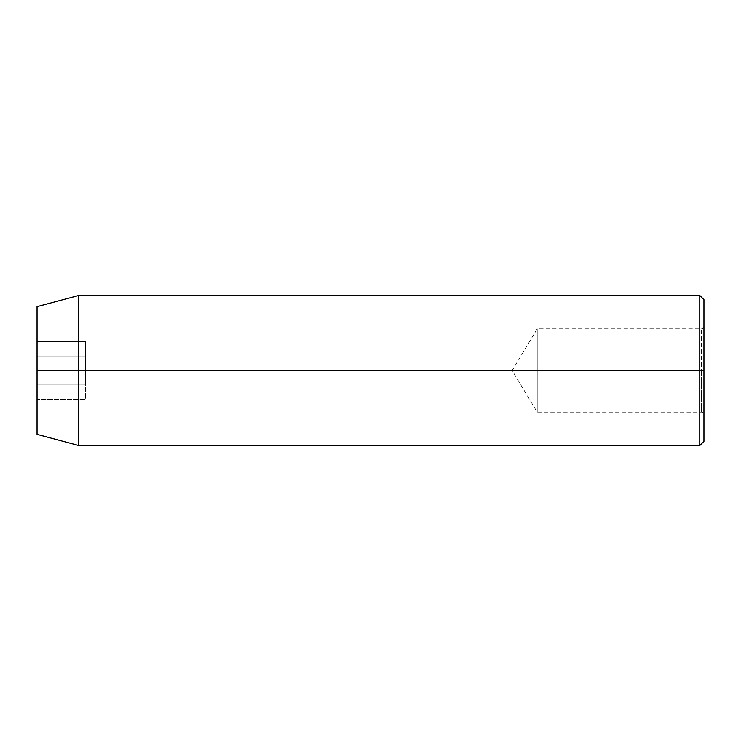 <?xml version="1.0" encoding="UTF-8"?>
<svg xmlns="http://www.w3.org/2000/svg" width="741" height="741" viewBox="0 0 741 741"><rect width="100%" height="100%" fill="white"/><g stroke="black" fill="none" stroke-linecap="round" stroke-linejoin="round"><path stroke-width="0.56" stroke-dasharray="3.71 2.78" d="M703.95 370.5L703.95 441.358L703.95 299.642L703.95 414.682L703.95 370.5L699.782 370.5L703.95 370.5L703.95 326.318L703.95 370.5M701.449 370.5L701.449 412.181L701.449 370.5L537.225 370.5L537.225 328.819L537.225 370.5L701.449 370.5L701.449 328.819L701.449 370.5L512.179 370.5L537.225 370.5L537.225 328.819L537.225 370.5L537.225 328.819L537.225 370.5L512.179 370.5L537.225 370.5L537.225 412.181L537.225 370.5L537.225 412.181L537.225 370.5L701.449 370.5L701.449 412.181L701.449 370.5M699.782 445.526L699.782 370.5L699.782 445.526M78.731 370.5L78.731 445.526L78.731 370.5L699.782 370.5L78.731 370.5L78.731 295.474L78.731 370.5L37.05 370.5L78.731 370.5M37.05 434.356L37.05 370.5L37.05 434.356M37.05 306.644L37.05 370.5L37.05 306.644M37.05 399.38L37.05 341.62L37.05 399.38L37.05 384.94L85.4 384.94L85.4 399.38L37.05 399.38L85.4 399.38L85.4 384.94L37.05 384.94L37.05 356.06L85.4 356.06L85.4 384.94L85.4 356.06L37.05 356.06L37.05 341.62L85.4 341.62L85.4 356.06L85.4 341.62L37.05 341.62L37.05 356.06L85.4 356.06L37.05 356.06L37.05 384.94L85.4 384.94L37.05 384.94L37.05 399.38M699.782 295.474L699.782 370.5L699.782 295.474M537.225 370.5L537.225 412.181L537.225 370.5M85.4 384.94L85.4 341.62L85.4 384.94M703.95 326.318C704.061 327.55 703.228 328.383 701.449 328.819L537.225 328.819L512.179 370.5L537.225 412.181L701.449 412.181C703.228 412.617 704.061 413.45 703.95 414.682"/><path stroke-width="1.11" d="M699.782 370.5L699.782 445.526L699.782 370.5L37.05 370.5L37.05 434.356L37.05 306.644L37.05 370.5L78.731 370.5L78.731 445.526L78.731 370.5L699.782 370.5L699.782 295.474L699.782 370.5L703.95 370.5L699.782 370.5M703.95 441.358L703.95 370.5L703.95 441.358L699.782 445.526L78.731 445.526L37.05 434.356M703.95 299.642L703.95 370.5L703.95 299.642L699.782 295.474L78.731 295.474L78.731 370.5L78.731 295.474L37.05 306.644"/></g></svg>
